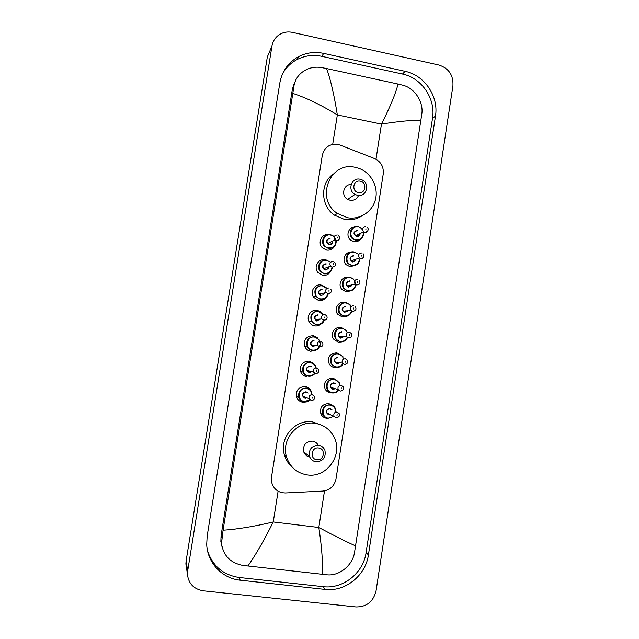 <?xml version="1.0" encoding="UTF-8"?>
<svg xmlns="http://www.w3.org/2000/svg" width="639" height="639" viewBox="0 0 639 639"><rect width="100%" height="100%" fill="white"/><g stroke="black" fill="none" stroke-linecap="round" stroke-linejoin="round"><path stroke-width="0.96" d="M326.449 418.241C323.909 417.794 322.08 416.396 320.946 414.048C319.58 407.514 322.176 404.016 328.734 403.56L332.639 405.485M331.921 392.897L330.403 392.833C327.999 392.41 326.217 391.1 325.059 388.919C323.422 382.274 325.962 378.695 332.679 378.184L335.858 379.518M337.839 381.787L338.047 382.186M336.865 367.425L334.349 367.489C332.096 367.082 330.387 365.891 329.197 363.895C327.248 357.121 329.724 353.447 336.625 352.872L338.966 353.679M341.745 341.889L338.287 342.2L333.374 338.966C329.836 333.965 334.652 326.369 340.555 327.623L341.985 328.007M346.53 316.321L342.216 316.968L337.608 314.14C333.582 309.212 338.358 301.089 344.477 302.423M351.194 290.745L346.13 291.799L341.905 289.411C337.456 284.762 341.729 276.216 347.975 277.23M355.715 265.201L350.044 266.695L346.282 264.77C341.522 260.584 344.828 251.806 351.051 252.101M360.116 239.721C358.383 241.366 356.322 242.005 353.942 241.638L350.771 240.2C345.619 236.518 348.015 227.436 354.214 227.117M306.209 401.955L302.75 402.235C299.867 401.707 297.846 400.086 296.688 397.362C295.537 390.525 298.373 386.922 305.21 386.555C307.71 386.994 309.588 388.328 310.842 390.549M306.752 376.73C304.02 376.227 302.047 374.702 300.841 372.162C299.411 365.196 302.199 361.498 309.204 361.083L314.228 364.15M316.505 349.868L310.746 351.282C308.182 350.803 306.273 349.405 305.027 347.073C303.261 339.956 305.977 336.154 313.19 335.675L317.383 337.807M321.321 323.797C319.452 325.539 317.248 326.233 314.723 325.89C312.359 325.451 310.53 324.189 309.26 322.104C305.801 316.704 310.993 309.004 317.168 310.322L320.323 311.608M325.914 297.814C323.997 300.026 321.593 300.945 318.701 300.562L313.557 297.247C309.556 291.911 314.715 283.612 321.137 285.026M330.323 271.958C328.43 274.594 325.874 275.705 322.671 275.297L317.942 272.51C313.286 267.294 318.382 258.268 325.099 259.793L325.914 259.985M334.588 246.247C332.759 249.234 330.099 250.512 326.625 250.081L322.455 247.884C317.112 242.988 321.768 233.211 328.773 234.577M340.124 145.093L337.839 144.414C329.604 143.591 324.428 147.218 322.312 155.277L271.511 477.125L271.695 482.501C273.78 489.338 278.372 492.829 285.489 492.965L322.783 491.087C329.964 490.177 334.381 486.127 336.018 478.923L383.248 173.896C383.839 166.731 380.908 161.611 374.454 158.52L340.124 145.093M221.661 544.955L221.19 544.053M293.549 84.468L294.467 83.453M186.668 569.029L185.877 563.886L186.109 560.954L267.326 56.959L270.457 49.602M203.098 590.795C193.377 589.006 188.122 583.167 187.315 573.271L271.942 46.128C272.629 42.094 274.466 38.747 277.438 36.08C281.775 32.477 286.799 31.239 292.518 32.381L438.977 65.05C448.874 68.325 453.522 75.25 452.931 85.818L376.059 590.859C373.384 601.611 366.722 606.97 356.059 606.954L203.098 590.795M405.142 71.32L323.701 53.388C314.795 51.527 306.385 52.63 298.477 56.695C288.221 62.438 281.999 71.248 279.802 83.11L207.164 536.097L206.709 544.42C207.34 562.791 222.18 578.527 240.192 580.196L325.067 589.422C345.196 592.018 365.692 575.523 368.407 554.94L435.471 116.114C438.873 96.481 424.568 75.202 405.142 71.32L402.482 74.036L321.856 56.344C313.046 54.507 304.723 55.601 296.895 59.635C290.897 62.862 286.184 67.446 282.75 73.405M294.108 83.054L294.93 82.016M221.861 546.153L221.445 545.235M207.627 551.161C212.875 566.306 223.402 575.084 239.218 577.496L323.198 586.666C343.119 589.246 363.415 572.943 366.099 552.575L432.507 118.351C435.878 98.917 421.716 77.862 402.482 74.036M295.921 79.723L292.446 88.741L221.078 535.562L220.854 541.568L222.332 548.102M421.021 120.388C412.379 120.052 399.191 121.29 381.459 124.102C390.149 106.929 395.677 93.582 398.041 84.052L402.897 85.235C414.559 88.038 423.417 101.689 421.9 113.446L354.421 553.15C352.257 565.451 339.453 576.074 327.224 574.844L242.485 565.371C230.296 562.807 223.307 555.515 221.501 543.509L223.075 530.218C237.66 529.212 254.394 526.456 273.26 521.959C263.963 540.538 255.488 555.243 247.852 566.074M398.041 84.052L326.593 68.541C330.611 79.563 334.189 95.027 337.336 114.932C321.09 104.956 306.249 97.783 292.814 93.406L223.075 530.218M292.814 93.406L293.868 86.313C295.242 78.285 299.851 72.511 307.694 68.996C312.072 67.255 316.64 66.768 321.401 67.542L326.593 68.541M322.144 574.373C322.991 563.047 321.88 547.415 318.821 527.487C335.108 536.161 347.4 542.311 355.715 545.93M358.455 192.619C351.202 191.508 353.071 179.511 360.236 181.196C367.465 182.323 365.604 194.28 358.455 192.619M357.536 195.358L355.028 194.424C347.113 190.374 351.506 177.115 360.053 179.224L361.922 179.831C370.452 183.345 366.474 197.499 357.536 195.358M351.138 184.559C343.455 184.088 340.699 195.814 347.664 199.36L350.084 200.263C354.062 200.726 356.874 199.136 358.535 195.486M347.368 217.683L337.368 213.442C314.923 199.184 329.884 160.932 355.228 167.33L358.735 168.289C370.884 172.514 378.512 186.484 375.572 199.001C372.785 211.557 359.973 220.104 347.368 217.683M361.842 215.966C356.522 219.329 350.715 220.463 344.413 219.385L334.564 215.215C320.546 206.038 319.883 183.153 333.358 173.944M316.824 459.713C309.42 458.994 311.337 446.701 318.653 448.003C326.034 448.73 324.133 460.983 316.824 459.713M316.001 461.805C312.846 461.254 310.69 459.457 309.532 456.43C308.573 449.385 311.592 445.663 318.581 445.263C321.585 445.782 323.693 447.46 324.908 450.295C326.146 457.46 323.174 461.294 316.001 461.805M318.046 444.896C316.76 442.779 314.899 441.525 312.463 441.134C305.714 441.509 302.806 445.095 303.725 451.885C304.811 454.728 306.816 456.446 309.763 457.037M307.191 474.913C296.792 473.076 289.898 467.069 286.512 456.901C280.88 439.52 297.63 420.119 315.243 423.345C324.101 424.895 330.491 429.743 334.413 437.883C343.071 455.343 326.401 478.22 307.191 474.913M292.287 467.205C288.485 463.946 285.865 459.88 284.435 455C278.892 437.875 295.394 418.777 312.751 421.964L322.248 425.438M376.004 159.247L381.459 124.102L337.336 114.932L332.695 144.39M324.508 490.888L318.821 527.487L273.26 521.959L278.101 491.207M187.554 570.22L186.109 560.954M271.942 46.128L267.326 56.959M239.218 577.496L240.192 580.196M321.856 56.344L323.701 53.388M432.507 118.351L435.471 116.114M366.099 552.575L368.407 554.94M323.198 586.666L325.067 589.422M221.078 535.562L221.805 537.647M292.446 88.741L293.868 86.313M330.555 234.673L333.83 236.254M324.692 246.478L328.382 248.403C333.454 248.635 336.074 246.079 336.25 240.751C336.146 245.991 333.518 248.547 328.374 248.411L324.692 246.478C319.819 242.061 324.213 233.187 330.531 234.665M335.85 240.56C335.211 237.604 333.446 235.775 330.547 235.072C322.471 233.275 320.355 246.758 328.534 247.916C333.262 248.052 335.715 245.727 335.898 240.927M332.592 242.54C331.945 244.154 330.754 244.873 329.037 244.705C325.315 241.83 325.65 239.689 330.043 238.283M330.067 238.69C327.016 239.114 326.249 240.703 327.775 243.467L329.205 244.202C331.234 244.258 332.288 243.259 332.36 241.191C332.432 243.116 331.377 244.122 329.189 244.21L327.775 243.467L334.876 239.937C333.294 237.061 334.093 235.408 337.256 234.976M338.678 235.679C340.339 238.555 339.565 240.232 336.362 240.703L334.876 239.937L336.426 240.647C339.7 239.944 340.451 238.283 338.678 235.679M337.224 238.067L337.376 237.109L337.224 238.067M326.561 260.073L330.395 262.166M320.211 271.399L324.396 273.843C329.037 274.051 331.681 271.831 332.336 267.182C331.673 271.855 329.029 274.075 324.38 273.851L320.211 271.399C316.033 266.767 320.554 258.707 326.545 260.073M326.561 260.488C318.47 258.731 316.345 272.254 324.548 273.364C328.821 273.58 331.29 271.551 331.961 267.262M328.366 268.532L325.051 270.145C321.313 267.278 321.649 265.137 326.058 263.707M326.074 264.131C323.166 264.466 322.336 265.992 323.574 268.715L325.211 269.65C327.08 269.738 328.142 268.843 328.39 266.966M335.004 266.008L332.216 267.166L330.523 266.191C329.229 263.364 330.091 261.774 333.119 261.431M333.071 264.602L333.223 263.643L333.071 264.602M322.567 285.537L326.833 288.109M313.366 296.951L315.826 296.424L320.403 299.34C326.401 299.427 327.711 296.065 328.246 293.724C327.128 297.758 324.508 299.635 320.387 299.348L315.826 296.424C313.414 289.794 315.658 286.16 322.551 285.529M326.697 288.548L322.567 285.968C314.46 284.251 312.327 297.806 320.546 298.868C324.332 299.148 326.769 297.439 327.855 293.748M321.05 295.641C317.303 292.798 317.647 290.649 322.064 289.195M322.08 289.635C319.292 289.898 318.406 291.368 319.42 294.036L321.209 295.162C322.847 295.282 323.893 294.539 324.348 292.942L323.797 294.164M330.794 292.606L328.063 293.7L326.202 292.526C325.147 289.755 326.066 288.229 328.965 287.949M328.909 291.192L329.061 290.234L328.909 291.192M309.044 321.713L311.528 321.561L316.393 324.892C320.986 324.58 323.518 323.046 323.973 320.307C322.527 323.685 319.995 325.219 316.377 324.908L311.528 321.561C309.564 315.075 311.904 311.576 318.549 311.057L323.166 314.061M323.142 314.763L318.557 311.505C310.434 309.835 308.302 323.414 316.537 324.436C319.827 324.74 322.168 323.366 323.558 320.323M317.04 321.201C313.294 318.374 313.629 316.217 318.054 314.739M318.07 315.195C315.386 315.418 314.46 316.832 315.283 319.436L317.2 320.738L320.171 319.077L319.716 319.819M324.844 314.54L326.753 315.826C327.679 318.414 326.769 319.883 324.005 320.235L321.912 318.949C321.05 316.233 322.016 314.763 324.804 314.532M326.553 319.284L323.901 320.299L321.912 318.949L315.283 319.436L317.176 320.746M324.74 317.863L324.884 316.896L324.74 317.863M320.299 344.461L319.516 346.921C317.855 349.653 315.474 350.843 312.359 350.523C310.091 350.1 308.397 348.862 307.287 346.809C305.698 340.467 308.11 337.08 314.532 336.641L319.412 340.036L320.355 343.702M319.548 341.218C318.597 338.95 316.928 337.576 314.548 337.104C306.401 335.475 304.26 349.086 312.511 350.068C315.331 350.372 317.527 349.317 319.085 346.905M313.022 346.825C309.26 344.014 309.603 341.857 314.037 340.347M314.045 340.811C311.457 341.002 310.49 342.368 311.169 344.924L313.174 346.37L315.602 345.539M320.634 341.178L322.687 342.632C323.382 345.236 322.431 346.657 319.843 346.897L317.639 345.459C316.936 342.8 317.934 341.378 320.634 341.178M322.296 346.05L319.724 346.961L317.639 345.459L311.169 344.924L313.158 346.386M320.554 344.589L320.706 343.622L320.554 344.589M300.586 371.499L303.086 372.162C304.148 374.398 305.905 375.74 308.357 376.187C310.993 376.491 313.166 375.596 314.875 373.527C313.158 375.612 310.977 376.507 308.333 376.203C305.905 375.756 304.164 374.414 303.086 372.162C301.792 365.955 304.268 362.664 310.514 362.289C312.798 362.704 314.492 363.95 315.594 366.011L316.345 368.983M315.802 367.752C315.043 365.005 313.286 363.335 310.522 362.768C302.359 361.171 300.218 374.821 308.485 375.764C310.873 376.044 312.87 375.261 314.468 373.424M310.442 372.393L308.996 372.513C305.226 369.709 305.57 367.545 310.011 366.011L311.736 366.874M310.346 366.57L310.019 366.498C307.503 366.658 306.512 367.992 307.063 370.492L309.148 372.066L311.241 371.523M316.449 367.896L318.581 369.486C319.085 372.09 318.11 373.472 315.674 373.631L313.382 372.05C312.806 369.454 313.829 368.072 316.449 367.896M317.99 372.888L315.538 373.695L313.382 372.05L307.063 370.492L309.124 372.082M316.361 371.387L316.513 370.412L316.361 371.387M296.416 396.515L298.916 397.626C299.931 400.014 301.736 401.452 304.316 401.931L310.155 400.022C308.477 401.572 306.528 402.211 304.292 401.939C301.736 401.476 299.947 400.038 298.916 397.626C297.87 391.539 300.394 388.328 306.48 387.993C308.901 388.44 310.65 389.774 311.72 392.019M311.928 394.551C311.52 391.228 309.707 389.207 306.488 388.488C298.309 386.938 296.161 400.613 304.444 401.516L309.795 399.83M306.049 398.225L304.955 398.257C301.185 395.477 301.52 393.304 305.977 391.747L308.11 393.065M307.103 392.673L305.985 392.242C303.525 392.386 302.519 393.68 302.966 396.132L305.107 397.825L306.552 397.642M312.255 394.678L314.452 396.388C314.787 398.984 313.797 400.333 311.489 400.429L309.124 398.728C308.661 396.18 309.707 394.83 312.255 394.678M312.151 398.249L312.303 397.274L312.151 398.249M311.345 400.493L309.124 398.728L302.966 396.132L305.083 397.833M363.359 231.526C364.086 237.357 361.586 240.304 355.859 240.368L352.864 239.018C347.193 235 351.314 225.12 357.984 226.709L360.596 227.788L362.553 229.816L360.596 227.788M358.016 227.109C350.036 225.311 347.943 238.706 356.035 239.873C360.62 240.04 363.048 237.788 363.327 233.107M360.005 234.649C359.334 236.182 358.175 236.853 356.53 236.678C352.848 233.81 353.175 231.685 357.521 230.296M357.552 230.703C354.381 231.246 353.71 232.908 355.556 235.663L356.706 236.174C358.487 236.286 359.525 235.448 359.837 233.658M367.641 231.27L364.909 232.38L363.719 231.845C361.802 228.978 362.497 227.252 365.796 226.693M365.987 228.794L365.843 229.744L365.987 228.794M359.773 259.035C359.126 263.675 356.514 265.88 351.921 265.648L348.383 263.835C343.407 259.506 347.728 250.48 354.054 251.95M354.086 252.365C346.09 250.608 343.99 264.043 352.097 265.153C356.298 265.385 358.735 263.388 359.422 259.162M353.623 255.983C350.579 256.431 349.837 258.028 351.386 260.776L352.768 261.463C354.429 261.591 355.468 260.832 355.883 259.194M363.503 257.621L360.827 258.675L359.398 257.956C357.784 255.097 358.559 253.435 361.714 252.972M361.898 255.145L361.754 256.095L361.898 255.145M354.078 251.958L357.265 253.475M352.592 261.958C348.902 259.107 349.237 256.974 353.591 255.56M343.99 288.732L347.999 290.977C352.137 291.248 354.733 289.339 355.779 285.25C354.725 289.355 352.137 291.264 347.983 290.985L343.99 288.732C339.636 284.195 344.086 275.896 350.116 277.254L353.822 279.211M355.492 284.475C355.372 280.856 353.591 278.588 350.148 277.685C342.129 275.968 340.028 289.427 348.151 290.505C351.945 290.777 354.357 289.052 355.388 285.337M349.677 281.32C346.761 281.695 345.955 283.237 347.257 285.952L348.822 286.815C350.316 286.951 351.33 286.304 351.865 284.882M359.35 284.051L356.738 285.034L355.108 284.131C353.75 281.304 354.589 279.698 357.624 279.315M357.8 281.567L357.648 282.518L357.8 281.567M348.654 287.302C344.948 284.467 345.284 282.326 349.653 280.888M339.676 313.709L344.054 316.369C347.744 316.672 350.268 315.067 351.626 311.552C350.26 315.083 347.736 316.688 344.03 316.377L339.676 313.709C335.858 309.052 340.379 301.352 346.17 302.622L350.268 304.987M350.923 306.688C349.924 304.699 348.343 303.493 346.202 303.062C338.167 301.384 336.058 314.875 344.197 315.914C347.568 316.209 349.908 314.771 351.226 311.592M345.723 306.72C342.911 307.032 342.057 308.525 343.159 311.201L344.868 312.231L347.752 310.714L347.265 311.417M355.172 310.554L352.632 311.457L350.859 310.378C349.717 307.599 350.603 306.049 353.527 305.722M353.686 308.046L353.535 309.004L353.686 308.046M344.701 312.703C340.994 309.883 341.322 307.734 345.699 306.273M347.312 337.903C345.747 340.843 343.335 342.153 340.068 341.833L335.427 338.79C333.215 332.248 335.475 328.67 342.216 328.047L346.634 330.794M347.241 332.759C346.33 330.411 344.669 328.989 342.24 328.502C334.189 326.856 332.08 340.387 340.236 341.378C343.199 341.681 345.419 340.523 346.913 337.895M341.761 332.176C339.045 332.448 338.151 333.893 339.069 336.521L340.906 337.704L343.207 336.977M350.971 337.128L348.519 337.943L346.618 336.713C345.659 333.981 346.594 332.48 349.413 332.2M349.565 334.596L349.413 335.563L349.565 334.596M340.739 338.159C337.025 335.355 337.36 333.207 341.737 331.721M349.445 332.208L351.274 333.382C352.512 335.842 351.642 337.336 348.654 337.879L346.618 336.713L339.069 336.521L340.883 337.712M331.234 363.966L336.122 367.345C339.804 367.209 342.057 366.171 342.895 364.246C341.21 366.626 338.95 367.665 336.098 367.353L331.234 363.966C329.373 357.552 331.713 354.07 338.247 353.527L342.927 356.626M343.51 359.054C342.784 356.266 341.034 354.581 338.271 353.998C330.211 352.401 328.095 365.963 336.266 366.906C339.101 367.201 341.29 366.107 342.823 363.639M338.422 363.487L336.761 363.679C333.047 360.891 333.374 358.743 337.767 357.225M337.791 357.696C335.156 357.928 334.229 359.334 335.004 361.914L336.929 363.232L339.125 362.601M346.729 363.791L344.397 364.494L342.4 363.12C341.593 360.444 342.552 358.982 345.292 358.743L347.257 360.069C348.255 362.601 347.352 364.054 344.541 364.438L342.4 363.12L335.004 361.914L337.168 363.272M345.435 361.219L345.284 362.177L345.435 361.219M327.072 389.239C328.158 391.284 329.844 392.506 332.144 392.921C334.604 393.201 336.681 392.402 338.374 390.525C336.681 392.418 334.596 393.217 332.112 392.929C329.852 392.53 328.166 391.3 327.072 389.239C325.515 382.945 327.911 379.55 334.269 379.071L339.157 382.489L339.996 385.013M339.605 384.91C338.966 381.954 337.192 380.173 334.293 379.558C326.217 378 324.093 391.595 332.28 392.498C334.517 392.761 336.418 392.066 337.991 390.405M334.085 389.183L332.783 389.263C329.053 386.491 329.389 384.335 333.79 382.793L335.651 383.799M334.445 383.456L333.814 383.28C331.25 383.48 330.291 384.854 330.946 387.386L332.951 388.824L334.652 388.528M340.267 391.116L338.183 389.614C337.504 386.986 338.494 385.557 341.162 385.349L343.215 386.803C343.766 387.577 344.541 390.301 340.427 391.06L338.183 389.614L330.946 387.386L332.919 388.839M341.29 387.897L341.138 388.863L341.29 387.897M320.754 413.561L322.935 414.607C323.981 416.804 325.722 418.122 328.158 418.561L328.134 418.569C325.73 418.146 323.997 416.828 322.935 414.607C321.633 408.425 324.085 405.11 330.291 404.679C332.568 405.078 334.245 406.308 335.339 408.369L336.082 411.612M335.707 411.452C335.403 408.009 333.606 405.917 330.307 405.174C322.208 403.656 320.083 417.283 328.286 418.146L333.462 416.572M329.82 414.879L328.789 414.903C325.059 412.147 325.395 409.982 329.804 408.417L332.008 409.863M331.09 409.463L329.82 408.92C327.32 409.104 326.345 410.438 326.896 412.93L328.957 414.479L330.099 414.399M336.122 417.802L333.981 416.189C333.406 413.601 334.421 412.211 337.017 412.019L339.141 413.585C339.652 414.36 340.299 416.987 336.298 417.754L326.896 412.93L328.925 414.487M337.136 414.647L336.985 415.614L337.136 414.647M187.315 573.271L185.877 563.886M296.895 59.635L298.477 56.695M220.854 541.568L221.501 543.509M328.382 266.966C328.158 268.835 327.096 269.73 325.195 269.658L323.574 268.715L330.523 266.191L332.296 267.11C335.459 266.423 336.282 264.834 334.756 262.349M321.193 295.178L319.42 294.036L326.202 292.526L328.158 293.636C331.114 293.141 331.984 291.616 330.778 289.06M319.5 346.945C317.863 349.637 315.482 350.827 312.383 350.515C310.091 350.084 308.389 348.854 307.287 346.809L304.795 346.57M352.864 239.018L355.867 240.36C361.474 240.464 363.982 237.532 363.375 231.55M366.93 227.172C370.189 229.082 366.275 233.554 364.973 232.332L363.719 231.845L355.556 235.663L356.69 236.182L359.461 234.896M348.383 263.835L351.937 265.64C356.514 265.864 359.126 263.659 359.781 259.035M363.088 253.643C365.652 257.565 361.85 259.226 360.907 258.619L359.398 257.956L351.386 260.776L352.752 261.479L355.22 260.616M359.198 280.17C360.252 282.15 360.14 283.588 358.854 284.491L356.834 284.97L355.108 284.131L347.257 285.952L348.806 286.831L350.827 286.368M344.844 312.239L343.159 311.201L350.859 310.378L352.752 311.393C355.907 310.69 356.746 309.14 355.26 306.752M335.427 338.79L340.092 341.825C343.343 342.137 345.755 340.835 347.32 337.903M355.028 194.424L347.664 199.36M337.368 213.442L334.564 215.215M309.532 456.43L303.725 451.885M286.512 456.901L284.435 455"/></g></svg>

